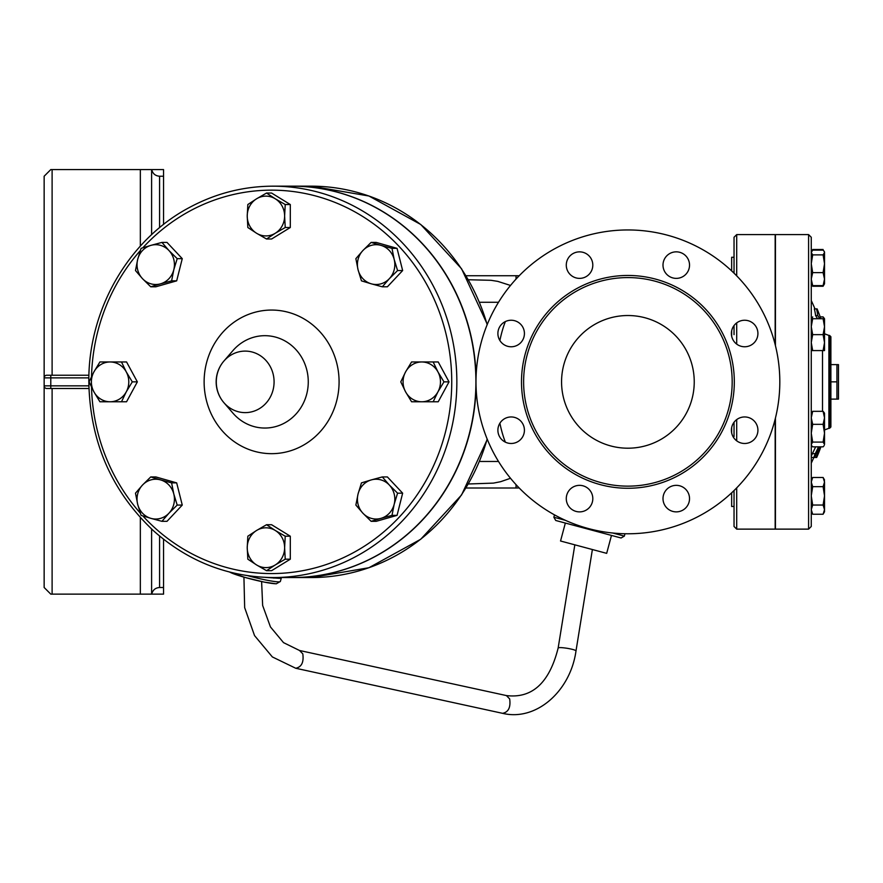<?xml version="1.0" encoding="UTF-8"?>
<svg xmlns="http://www.w3.org/2000/svg" width="883" height="883" viewBox="0 0 883 883"><rect width="100%" height="100%" fill="white"/><g stroke="black" fill="none" stroke-linecap="round" stroke-linejoin="round"><path stroke-width="1.32" d="M611.477 535.418L606.676 553.354L560.539 541.003L565.352 523.056M159.569 176.225C155.353 175.905 152.737 173.697 151.721 169.591L163.554 169.591L163.554 176.225L159.569 176.225L159.569 227.682M151.721 594.138C152.737 590.032 155.353 587.824 159.569 587.504L163.554 587.504L163.554 594.138L151.611 594.138L151.611 529.049M151.721 169.591L50.784 169.591L44.15 176.225L44.15 587.504L50.784 594.138L151.611 594.138M163.554 587.504L163.554 539.27M163.554 224.459L163.554 176.225M151.611 234.679L151.611 169.591M355.871 505.076L358.056 493.983A19.901 18.698 -90 0 0 362.902 513.2L355.871 505.076M380.959 518.354L371.136 521.323L362.902 513.2A19.901 18.698 -90 0 0 380.959 518.354A19.901 18.698 -90 0 0 394.182 504.281L391.997 515.374L380.959 518.354M361.456 482.88L371.279 479.911A19.901 18.698 -90 0 0 358.056 493.983L361.456 482.88M389.348 485.054L397.582 493.178L394.182 504.281A19.901 18.698 -90 0 0 389.348 485.054A19.901 18.698 -90 0 0 371.279 479.911L382.317 476.93L389.348 485.054M247.836 536.213L256.578 530.473A19.901 18.698 -90 0 0 247.229 547.703L247.836 536.213M256.578 564.943L247.836 559.193L247.229 547.703A19.901 18.698 -90 0 0 256.578 564.943A19.901 18.698 -90 0 0 275.275 564.943L266.534 570.683L256.578 564.943M266.534 524.723L275.275 530.473A19.901 18.698 -90 0 0 256.578 530.473L266.534 524.723L271.6 524.723L290.297 536.213L290.297 559.193L285.231 559.193L275.275 564.943A19.901 18.698 -90 0 0 284.624 547.703L285.231 559.193M275.275 530.473L285.231 536.213L284.624 547.703A19.901 18.698 -90 0 0 275.275 530.473M150.75 476.93L160.574 479.911A19.901 18.698 -90 0 0 142.505 485.054L150.75 476.93L155.816 476.93L176.677 482.88L171.611 482.88L173.796 493.983A19.901 18.698 -90 0 0 160.574 479.911L171.611 482.88M137.671 504.281L135.485 493.178L142.505 485.054A19.901 18.698 -90 0 0 137.671 504.281A19.901 18.698 -90 0 0 150.894 518.354L141.07 515.374L137.671 504.281M168.951 513.2L161.931 521.323L150.894 518.354A19.901 18.698 -90 0 0 168.951 513.2A19.901 18.698 -90 0 0 173.796 493.983L177.196 505.076L168.951 513.2M104.967 361.964L121.49 361.964L126.28 371.92A19.901 18.698 -90 0 0 110.088 361.964L126.556 361.964L137.351 381.864L132.295 381.864L126.28 391.82A19.901 18.698 -90 0 0 126.28 371.92L132.295 381.864M93.896 371.92L99.9 361.964L110.088 361.964A19.901 18.698 -90 0 0 93.896 371.92A19.901 18.698 -90 0 0 93.896 391.82L89.106 381.864L93.896 371.92M110.088 401.765L99.9 401.765L93.896 391.82A19.901 18.698 -90 0 0 110.088 401.765A19.901 18.698 -90 0 0 126.28 391.82L121.49 401.765L110.088 401.765M177.196 258.653L173.796 269.745A19.901 18.698 -90 0 0 168.951 250.529L177.196 258.653L182.262 258.653L176.677 280.849L171.611 280.849L160.574 283.818A19.901 18.698 -90 0 0 173.796 269.745L171.611 280.849M150.894 245.375L161.931 242.406L168.951 250.529A19.901 18.698 -90 0 0 150.894 245.375A19.901 18.698 -90 0 0 137.671 259.447L141.07 248.355L150.894 245.375M142.505 278.675L135.485 270.551L137.671 259.447A19.901 18.698 -90 0 0 142.505 278.675A19.901 18.698 -90 0 0 160.574 283.818L150.75 286.798L142.505 278.675M285.231 227.516L275.275 233.255A19.901 18.698 -90 0 0 284.624 216.026L285.231 227.516L290.297 227.516L271.6 239.006L266.534 239.006L256.578 233.255A19.901 18.698 -90 0 0 275.275 233.255L266.534 239.006M275.275 198.796L285.231 204.536L284.624 216.026A19.901 18.698 -90 0 0 275.275 198.796A19.901 18.698 -90 0 0 256.578 198.796L266.534 193.046L275.275 198.796M247.229 216.026L247.836 204.536L256.578 198.796A19.901 18.698 -90 0 0 247.229 216.026A19.901 18.698 -90 0 0 256.578 233.255L247.836 227.516L247.229 216.026M382.317 286.798L371.279 283.818A19.901 18.698 -90 0 0 389.348 278.675L382.317 286.798L387.383 286.798L402.648 270.551L397.582 270.551L389.348 278.675A19.901 18.698 -90 0 0 394.182 259.447L397.582 270.551M380.959 245.375L391.997 248.355L394.182 259.447A19.901 18.698 -90 0 0 380.959 245.375A19.901 18.698 -90 0 0 362.902 250.529L371.136 242.406L380.959 245.375M361.456 280.849L358.056 269.745A19.901 18.698 -90 0 0 371.279 283.818L361.456 280.849M358.056 269.745L355.871 258.653L362.902 250.529A19.901 18.698 -90 0 0 358.056 269.745M382.317 476.93L387.383 476.93L402.648 493.178L397.582 493.178M402.648 493.178L397.063 515.374L391.997 515.374M397.063 515.374L376.202 521.323L371.136 521.323M290.297 536.213L285.231 536.213M290.297 559.193L271.6 570.683L266.534 570.683M176.677 482.88L182.262 505.076L166.997 521.323L161.931 521.323M182.262 505.076L177.196 505.076M137.351 381.864L126.556 401.765L104.967 401.765M176.677 280.849L155.816 286.798L150.75 286.798M182.262 258.653L166.997 242.406L161.931 242.406M285.231 204.536L290.297 204.536L271.6 193.046L266.534 193.046M391.997 248.355L397.063 248.355L376.202 242.406L371.136 242.406M397.063 248.355L402.648 270.551M290.297 204.536L290.297 227.516M411.577 401.765L405.573 391.82A19.901 18.698 -90 0 0 421.765 401.765L411.577 401.765M437.957 391.82L433.167 401.765L421.765 401.765A19.901 18.698 -90 0 0 437.957 391.82A19.901 18.698 -90 0 0 437.957 371.92L443.961 381.864L437.957 391.82M400.783 381.864L405.573 371.92A19.901 18.698 -90 0 0 405.573 391.82L400.783 381.864M421.765 361.964L433.167 361.964L437.957 371.92A19.901 18.698 -90 0 0 421.765 361.964A19.901 18.698 -90 0 0 405.573 371.92L411.577 361.964L421.765 361.964M443.961 381.864L449.028 381.864L438.233 361.964L416.644 361.964M449.028 381.864L438.233 401.765L416.644 401.765M292.13 186.17A195.695 183.885 90 0 1 292.24 186.17A195.695 183.885 90 0 1 476.069 376.931M476.069 386.798A195.695 183.885 90 0 1 292.24 577.559A195.695 183.885 90 0 1 292.13 577.559M274.083 381.864A30.762 28.896 90 0 1 256.103 410.341A30.762 28.896 90 0 1 224.536 403.388A30.762 28.896 90 0 1 223.907 402.681A30.762 28.896 90 0 1 223.907 361.048A30.762 28.896 90 0 1 224.536 360.341A30.762 28.896 90 0 1 256.103 353.388A30.762 28.896 90 0 1 274.083 381.864M272.957 186.17L292.019 186.17A195.695 183.885 90 0 1 475.904 381.864A195.695 183.885 90 0 1 292.019 577.559L272.957 577.559A195.695 183.885 -90 0 0 456.853 381.864A195.695 183.885 -90 0 0 272.957 186.17C243.333 186.28 215.32 193.476 188.929 207.748C128.355 239.933 88.134 309.977 88.83 381.864C89.911 441.643 111.545 491.345 153.719 530.97C188.256 561.511 228.002 577.04 272.957 577.559M510.517 478.277L500.584 481.71L493.431 483.111L468.376 483.983M468.376 279.745L491.069 280.308L497.747 281.368L510.517 285.452M830.892 399.116L838.464 399.116L836.929 399.116L836.929 364.613L838.464 364.613L830.892 364.613M838.464 364.613L838.464 399.116M824.523 429.944L828.894 428.299L828.894 335.43L829.567 335.43L829.567 428.299L830.892 426.975L830.892 381.864L836.929 381.864M734.038 257.262L734.038 237.251L734.038 273.189L734.038 257.262L731.654 257.262L731.654 270.904M731.654 492.824L731.654 506.467L734.038 506.467L734.038 490.54L734.038 526.478L734.038 506.467M731.654 427.582L731.654 432.869M734.038 436.588L734.038 422.262L734.038 436.588M823.762 250.783L824.523 251.953L824.523 279.127L823.099 272.626L824.523 263.752L823.099 254.878L824.523 252.494L824.192 251.39L823.099 250.121L812.68 250.121L811.256 252.494L812.68 254.878L811.256 263.752L812.68 272.626L811.256 279.127L812.68 285.628L811.576 284.359L812.68 286.258L823.099 286.258L823.762 284.955M824.192 284.359L823.099 285.628L824.523 279.127L824.523 283.796L823.099 286.258M812.007 284.955L812.68 286.258M811.256 251.953L812.007 250.783M812.68 316.887L812.007 318.73M823.762 318.73L823.099 316.887L824.523 318.73L824.523 323.388M811.256 479.933L812.68 477.471L811.256 482.074L812.68 486.665L811.256 495.86L812.68 505.043L811.256 509.646L812.68 514.237L823.099 514.237L824.523 509.646L824.523 511.776L823.099 514.237M824.192 479.37L824.523 482.074L823.099 477.471L812.68 477.471M824.523 495.86L823.099 486.665L824.523 482.074L824.523 509.646L823.099 505.043L824.523 495.86M811.256 413.156L812.68 411.323L811.256 417.825L812.68 424.326L811.256 433.2L812.68 442.085L811.256 444.458L811.576 445.562L812.68 446.842L823.099 446.842L824.192 445.562M823.099 442.085L824.523 433.2L824.523 444.458L823.099 442.085L812.68 442.085M824.523 417.825L823.099 411.323L824.523 413.156L824.523 433.2L823.099 424.326L824.523 417.825M812.68 272.626L823.099 272.626M812.68 254.878L823.099 254.878M812.68 285.628L823.099 285.628M812.68 249.492L823.099 249.492M820.208 316.887L823.099 316.887M812.68 505.043L823.099 505.043M812.68 486.665L823.099 486.665M812.68 424.326L823.099 424.326M812.68 411.323L823.099 411.323M731.654 330.86L731.654 336.147M734.038 334.646L734.038 325.54M811.256 318.73L812.68 318.73L811.256 326.688L812.68 334.646L811.256 342.604L812.68 350.573L811.256 350.573M823.099 350.573L824.523 342.604L824.523 350.573L812.68 350.573M823.099 334.646L824.523 326.688L824.523 342.604L823.099 334.646L812.68 334.646M824.523 326.688L823.099 318.73L824.523 318.73L824.523 326.688M812.68 318.73L823.099 318.73M817.746 315.529L815.594 315.529A176.048 88.024 0 0 0 814.325 308.895L817.106 308.895A188.576 163.311 180 0 1 818.707 312.88L818.077 312.88A191.114 191.114 0 0 0 816.488 308.895A178.189 89.095 180 0 1 817.746 315.529A186.545 93.278 0 0 1 819.634 318.73M820.23 318.73A191.114 191.114 0 0 0 820.042 318.178L820.671 318.178A189.05 163.719 0 0 1 820.859 318.73M820.042 318.178L820.671 318.178A191.71 191.71 0 0 0 818.707 312.88L818.077 312.88M817.515 318.73A184.503 92.251 180 0 0 815.594 315.529M820.903 446.842A192.362 192.362 0 0 1 817.835 454.833C816.4 458.222 816.356 458.222 817.702 454.833M819.965 446.842A187.008 168.09 0 0 1 816.797 455.992L818.066 453.674A188.211 169.172 180 0 0 820.473 446.842M818.486 446.842A192.362 172.913 180 0 1 815.252 453.674C813.685 457.482 813.629 458.255 815.119 455.992L816.797 455.992L816.345 457.482L813.453 457.482M815.252 453.674L812.338 453.674L811.256 456.301L811.256 457.438L814.082 457.482L815.119 455.992A192.24 172.803 0 0 0 819.358 446.842M812.338 453.674A189.713 170.529 0 0 0 815.616 446.842M775.164 344.591L775.164 234.602L736.698 234.602L734.038 237.251M736.698 487.891L736.698 529.127L775.164 529.127L775.164 419.138M624.976 533.74L624.347 536.113L612.769 533.023M565.429 520.33L553.862 517.228L554.491 514.855M811.256 381.864L811.256 237.251L808.596 234.602L808.596 529.127L811.256 526.478L811.256 381.864M775.429 345.661L775.429 234.602L808.596 234.602M808.596 529.127L775.429 529.127L775.429 418.067M830.892 381.864L830.892 336.754L829.567 335.43M88.94 375.231L50.784 375.231L88.94 375.231M88.874 385.849L50.784 385.849L50.784 375.231L46.799 375.231A2.649 2.649 0 0 0 44.15 377.88L44.15 385.849A2.649 2.649 0 0 0 46.799 388.498L88.94 388.498M50.784 388.498L50.784 385.849L44.15 385.849A2.649 2.649 0 0 0 46.799 388.498A2.649 2.649 0 0 1 44.15 385.849L44.15 377.88L88.874 377.88M561.566 381.864A66.335 66.335 0 0 1 661.069 324.414A66.335 66.335 0 0 1 661.069 439.315A66.335 66.335 0 0 1 561.566 381.864M475.992 381.864A151.909 151.909 0 0 1 703.861 250.308A151.909 151.909 0 0 1 703.861 513.42A151.909 151.909 0 0 1 475.992 381.864M523.619 381.864A104.282 104.282 0 0 0 680.042 472.173A104.282 104.282 0 0 0 680.042 291.556A104.282 104.282 0 0 0 523.619 381.864M731.389 333.509A13.267 13.267 0 0 0 749.722 345.761A13.267 13.267 0 0 0 754.049 324.138A13.267 13.267 0 0 0 731.389 333.509M663.001 265.11A13.267 13.267 0 0 0 676.268 278.377A13.267 13.267 0 0 0 689.535 265.11A13.267 13.267 0 0 0 676.268 251.843A13.267 13.267 0 0 0 663.001 265.11M566.279 265.11A13.267 13.267 0 0 0 582.979 277.924A13.267 13.267 0 0 0 591.025 258.476A13.267 13.267 0 0 0 566.279 265.11M497.891 333.509A13.267 13.267 0 0 0 517.791 344.999A13.267 13.267 0 0 0 517.791 322.019A13.267 13.267 0 0 0 497.891 333.509M497.891 430.22A13.267 13.267 0 0 0 522.637 436.864A13.267 13.267 0 0 0 514.59 417.405A13.267 13.267 0 0 0 497.891 430.22M566.279 498.619A13.267 13.267 0 0 0 579.546 511.886A13.267 13.267 0 0 0 592.813 498.619A13.267 13.267 0 0 0 579.546 485.352A13.267 13.267 0 0 0 566.279 498.619M663.001 498.619A13.267 13.267 0 0 0 685.65 507.99A13.267 13.267 0 0 0 681.334 486.356A13.267 13.267 0 0 0 663.001 498.619M731.389 430.22A13.267 13.267 0 0 0 744.656 443.487A13.267 13.267 0 0 0 757.923 430.22A13.267 13.267 0 0 0 744.656 416.953A13.267 13.267 0 0 0 731.389 430.22M265.408 577.394L279.536 578.343L281.18 578.188L279.326 577.559M553.862 517.228L555.738 520.484L621.091 537.99L624.347 536.113M261.611 581.577L262.648 605.451L270.441 626.919L283.52 642.636L299.547 650.495L302.803 653.85C303.94 662.261 301.578 667.062 295.717 668.254L502.582 713.332C536.301 721.554 570.484 691.058 576.003 650.903L592.383 549.535M299.547 650.495L506.412 695.572L509.679 698.928C510.816 707.349 508.453 712.151 502.582 713.332M506.412 695.572C532.184 698.696 549.425 682.835 558.155 647.99C558.807 647.394 561.842 647.493 567.261 648.31C572.659 649.259 575.573 650.131 576.003 650.903M52.108 594.138L52.108 388.498M52.108 375.231L52.108 169.591M140.342 594.138L140.342 517.615M140.342 246.114L140.342 169.591M159.569 587.504L159.569 536.047M505.374 321.567A79.602 27.23 90 0 0 499.888 340.507M223.907 361.048L232.924 350.606A46.181 43.399 90 0 1 280.639 338.84A46.181 43.399 90 0 1 308.266 381.864A46.181 43.399 90 0 1 280.639 424.889A46.181 43.399 90 0 1 232.924 413.123L223.907 402.681M339.083 381.864A71.81 67.483 -90 0 0 237.858 319.679A71.81 67.483 -90 0 0 237.858 444.05A71.81 67.483 -90 0 0 339.083 381.864M91.523 376.544A191.71 180.143 90 0 1 140.287 250.617M142.836 247.792A191.71 180.143 90 0 1 398.52 245.816A191.71 180.143 90 0 1 398.52 517.913A191.71 180.143 90 0 1 142.836 515.937M140.287 513.111A191.71 180.143 90 0 1 91.523 387.184M516.036 279.094L516.036 275.728L466.003 275.728M466.003 488.001L516.036 488.001L516.036 484.635M822.503 350.573L822.503 411.323M44.15 377.88A2.649 2.649 0 0 1 46.799 375.231M487.306 324.359L461.566 268.763L420.75 224.492L368.928 196.004L311.302 186.17A195.695 183.885 90 0 1 487.162 324.69M736.698 344.116L736.698 322.891M736.698 275.838L736.698 234.602M736.698 440.838L736.698 419.613M521.5 381.864A106.402 106.402 0 0 0 681.102 474.016A106.402 106.402 0 0 0 681.102 289.712A106.402 106.402 0 0 0 521.5 381.864M487.162 439.039A195.695 183.885 90 0 1 311.302 577.559L292.24 577.559M499.888 423.222A79.602 27.23 90 0 0 505.374 442.162M281.434 577.559L280.364 581.455A27.528 2.439 -165.9 0 1 278.653 581.853A27.528 2.439 -165.9 0 1 247.814 575.716M272.207 577.548A27.528 2.439 -165.9 0 1 273.84 578.122M229.768 572.096A24.879 2.196 14.1 0 0 251.942 579.292A24.879 2.196 14.1 0 0 275.595 583.729M243.929 577.14L244.668 607.647L254.547 635.605L272.35 656.93L295.717 668.254M558.155 647.99L574.833 544.822M224.525 360.352A31.843 31.843 0 0 0 224.525 403.376M519.182 275.772A106.137 106.137 0 0 0 516.036 275.728M516.036 488.001A106.137 106.137 0 0 0 519.182 487.957M811.256 283.796L811.576 284.359M812.68 514.237L811.576 512.339M824.523 479.933L823.099 477.471M811.256 444.999L811.576 445.562M816.676 457.482L813.839 457.482A189.724 189.724 0 0 1 811.256 463.178M814.965 308.895A189.724 189.724 0 0 0 811.256 300.551M824.523 333.785L828.894 335.43M828.894 428.299L829.567 428.299M736.698 529.127L734.038 526.478M498.52 302.262L479.513 302.262M487.306 439.37L461.566 494.966L420.75 539.237L368.928 567.725L311.302 577.559M498.52 461.467L479.513 461.467M311.302 186.17L292.24 186.17M280.364 581.455L276.247 583.818L264.172 582.107L244.955 577.427L229.381 571.996M731.069 493.365L731.654 493.807M731.069 270.364L731.654 269.922"/></g></svg>
